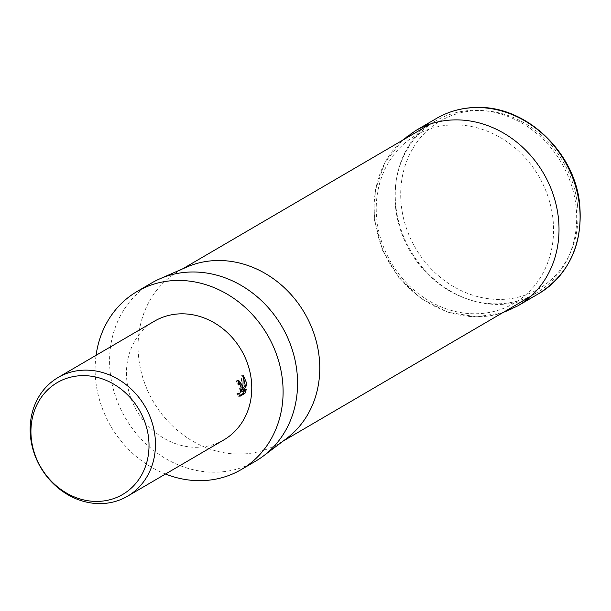 <?xml version="1.0" encoding="UTF-8"?>
<svg xmlns="http://www.w3.org/2000/svg" width="611" height="611" viewBox="0 0 611 611"><rect width="100%" height="100%" fill="white"/><g stroke="black" fill="none" stroke-linecap="round" stroke-linejoin="round"><path stroke-width="0.46" stroke-dasharray="3.06 2.29" d="M286.758 438.354A99.708 87.625 59.7 0 1 279.242 443.365A99.708 87.625 59.7 0 1 138.644 357.45A99.708 87.625 59.7 0 1 178.58 271.215A99.708 87.625 59.7 0 1 186.638 267.114M395.561 207.236A99.708 87.625 -120.3 0 0 536.16 293.15A99.708 87.625 -120.3 0 0 576.097 206.915A99.708 87.625 -120.3 0 0 435.506 120.993A99.708 87.625 -120.3 0 0 395.561 207.236M255.642 461.145A103.152 90.649 59.7 0 1 110.194 372.267A103.152 90.649 59.7 0 1 151.513 283.053M165.497 474.029A103.152 90.649 59.7 0 1 95.728 380.729A103.152 90.649 59.7 0 1 96.072 355.297M223.825 439.92A68.768 60.436 59.7 0 1 126.859 380.668A68.768 60.436 59.7 0 1 154.4 321.195M238.023 380.714L236.35 380.783A67.05 58.923 59.7 0 1 236.931 383.937L238.595 384.495L239.581 387.534L238.595 392.705L237.824 393.522L236.9 393.553L238.458 393.545M236.931 383.937L238.489 383.937M236.9 393.553L238.374 396.287L239.436 395.668M238.374 396.287L239.94 396.287M236.35 380.783L237.916 380.775M243.315 377.277L241.727 375.36L241.108 389.673M240.887 389.673L240.787 385.778M244.453 390.544L244.728 389.474L240.65 391.857M242.17 389.665L242.514 389.169M244.728 389.474L246.286 389.474M241.727 375.36L243.293 375.36M538.864 293.563A101.434 89.137 59.7 0 1 498.186 304.446A101.434 89.137 59.7 0 1 395.844 206.159A101.434 89.137 59.7 0 1 436.475 118.435M577.456 204.845A97.302 85.509 59.7 0 1 499.462 299.443A97.302 85.509 59.7 0 1 401.282 205.159A97.302 85.509 59.7 0 1 479.276 110.568A97.302 85.509 59.7 0 1 577.456 204.845M517.792 305.882A101.434 89.137 59.7 0 1 477.115 316.765A101.434 89.137 59.7 0 1 374.772 218.486A101.434 89.137 59.7 0 1 415.396 130.762M454.805 124.873A97.302 85.509 59.7 0 1 552.986 219.158A97.302 85.509 59.7 0 1 474.991 313.756A97.302 85.509 59.7 0 1 376.804 219.471A97.302 85.509 59.7 0 1 454.805 124.873M536.16 293.15L531.028 296.152M283.145 441.081L279.242 443.365M238.466 383.784L237.45 383.784M238.794 380.523L237.228 380.523M238.504 393.667L237.328 393.667M435.506 120.993L430.373 123.995M182.49 268.932L178.58 271.215M402.076 140.538L384.754 162.809L375.299 190.357L374.589 220.525L382.631 250.457L398.67 277.325L421.17 298.588L448.023 312.221L476.695 316.888L502.731 312.695"/><path stroke-width="0.92" d="M96.072 355.297A103.152 90.649 59.7 0 1 137.047 291.516L151.513 283.053A103.152 90.649 59.7 0 1 159.853 278.815L186.638 267.114A99.708 87.625 59.7 0 1 319.179 357.13A99.708 87.625 59.7 0 1 286.758 438.354L263.425 455.966A103.152 90.649 59.7 0 1 255.642 461.145L241.177 469.607A103.152 90.649 59.7 0 1 165.497 474.029M159.853 278.815A103.152 90.649 59.7 0 1 296.961 371.939A103.152 90.649 59.7 0 1 263.425 455.966M137.047 291.516A103.152 90.649 59.7 0 1 282.496 380.393A103.152 90.649 59.7 0 1 241.177 469.607M242.338 385.724L242.445 389.665L242.941 385.373L243.293 375.36L246.676 383.189L246.768 385.182L242.216 391.857L246.286 389.474L244.973 393.347L239.94 396.287L238.458 393.545L239.382 393.522L240.154 392.697L241.139 387.534L239.489 383.899L238.489 383.937A68.768 60.436 -120.3 0 0 237.916 380.775L238.794 380.523L242.338 385.724M155.057 436.758A68.768 60.436 59.7 0 1 127.516 496.231A68.768 60.436 59.7 0 1 30.55 436.98A68.768 60.436 59.7 0 1 58.098 377.506A68.768 60.436 59.7 0 1 155.057 436.758M58.098 377.506L154.4 321.195A68.768 60.436 59.7 0 1 251.365 380.447A68.768 60.436 59.7 0 1 223.825 439.92L127.516 496.231M148.633 438.423A64.797 56.945 59.7 0 1 96.691 501.417A64.797 56.945 59.7 0 1 31.314 438.629A64.797 56.945 59.7 0 1 83.249 375.635A64.797 56.945 59.7 0 1 148.633 438.423M239.436 395.668L243.399 393.347L244.973 393.347M241.108 389.673L242.445 389.665M240.787 385.778L238.023 380.714M243.399 393.347L244.453 390.544M242.216 391.857L240.65 391.857L242.17 389.665M242.514 389.169L245.21 385.182L243.315 377.277M245.21 385.182L246.768 385.182M538.864 293.563C570.025 273.285 583.558 242.811 579.465 202.149C573.538 150.879 525.613 106.146 477.573 107.429C462.703 107.513 449.001 111.179 436.475 118.435A101.434 89.137 59.7 0 1 477.145 107.551A101.434 89.137 59.7 0 1 579.495 205.838A101.434 89.137 59.7 0 1 538.864 293.563L517.792 305.882A101.434 89.137 59.7 0 0 558.416 218.158A101.434 89.137 59.7 0 0 456.073 119.878A101.434 89.137 59.7 0 0 415.396 130.762L402.076 140.538M531.028 296.152L283.145 441.081M239.008 383.777L238.466 383.784M238.893 393.667L238.504 393.667M430.373 123.995L182.49 268.932M502.731 312.695L517.792 305.882M436.475 118.435L415.396 130.762"/></g></svg>
